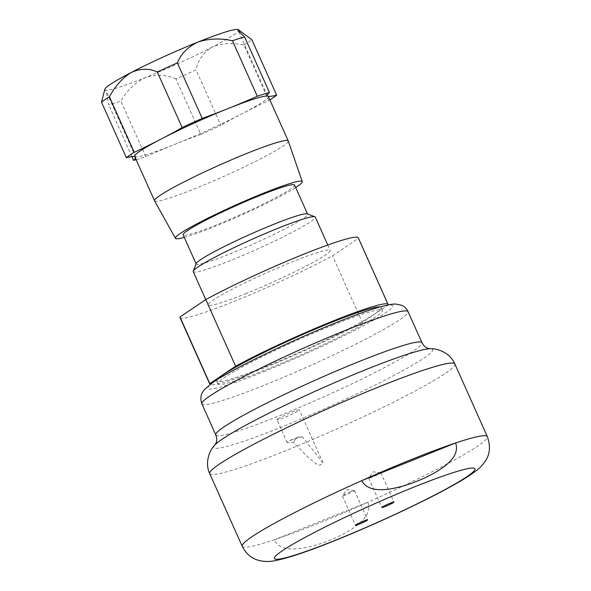 <?xml version="1.0" encoding="UTF-8"?>
<svg xmlns="http://www.w3.org/2000/svg" width="591" height="591" viewBox="0 0 591 591"><rect width="100%" height="100%" fill="white"/><g stroke="black" fill="none" stroke-linecap="round" stroke-linejoin="round"><path stroke-width="0.44" stroke-dasharray="2.96 2.22" d="M377.154 473.842A6.641 0.547 155.9 0 0 368.732 478.075A6.641 0.547 155.9 0 0 368.703 478.171A6.641 0.547 155.9 0 0 372.382 477.07A6.641 0.547 155.9 0 0 380.826 472.748A6.641 0.547 155.9 0 0 380.737 472.704A6.641 0.547 155.9 0 0 377.154 473.842M350.832 491.623A6.641 0.547 155.9 0 0 342.411 495.849A6.641 0.547 155.9 0 0 342.381 495.945A6.641 0.547 155.9 0 0 346.06 494.844A6.641 0.547 155.9 0 0 354.504 490.523A6.641 0.547 155.9 0 0 354.415 490.478A6.641 0.547 155.9 0 0 350.832 491.623M217.192 379.703A90.083 7.454 155.9 0 0 216.742 381.106A90.083 7.454 155.9 0 0 266.6 366.184A90.083 7.454 155.9 0 0 381.202 307.542A90.083 7.454 155.9 0 0 379.85 306.936M332.585 325.235A90.083 7.454 -24.1 0 1 382.443 310.312A90.083 7.454 -24.1 0 1 267.841 368.961A90.083 7.454 -24.1 0 1 217.983 383.884A90.083 7.454 -24.1 0 1 332.585 325.235M196.205 263.542A61.028 5.053 155.9 0 0 196.19 264.014A61.028 5.053 155.9 0 0 229.965 253.901A61.028 5.053 155.9 0 0 307.608 214.171A61.028 5.053 155.9 0 0 307.246 213.876M193.25 271.668A66.842 5.533 155.9 0 0 230.239 260.601A66.842 5.533 155.9 0 0 315.276 217.082M245.139 293.912A66.842 5.533 155.9 0 0 330.177 250.392A66.842 5.533 155.9 0 0 293.188 261.466A66.842 5.533 155.9 0 0 208.15 304.986A66.842 5.533 155.9 0 0 245.139 293.912M180.026 317.559A97.648 8.082 155.9 0 0 234.073 301.388A97.648 8.082 155.9 0 0 332.534 255.8L358.331 238.38L388.132 305.015L362.335 322.435L332.534 255.8M362.335 322.435A97.648 8.082 -24.1 0 1 263.874 368.023A97.648 8.082 -24.1 0 1 210.093 384.505M242.221 546.276A134.268 11.111 155.9 0 0 273.943 539.923A134.268 11.111 155.9 0 0 316.532 524.04A134.268 11.111 155.9 0 0 367.89 502.232C371.621 513.284 362.165 521.513 355.028 526.906C347.094 532.358 338.591 536.82 329.519 540.307C320.551 544.067 311.206 546.749 301.484 548.359C292.419 549.438 279.75 550.125 273.943 539.923L367.89 502.232A134.268 11.111 155.9 0 0 487.346 436.623M294.569 185.02A61.028 5.053 -24.1 0 1 216.927 224.757A61.028 5.053 -24.1 0 1 183.144 234.863M184.266 237.368A69.479 5.747 155.9 0 0 213.89 226.804A69.479 5.747 155.9 0 0 295.692 187.524M154.539 200.8A73.24 6.058 155.9 0 0 195.052 188.632A73.24 6.058 155.9 0 0 288.245 140.99M134.652 156.342A73.24 6.058 155.9 0 0 135.095 156.704A73.24 6.058 155.9 0 0 175.187 144.211A73.24 6.058 155.9 0 0 175.291 144.174A97.648 8.082 155.9 0 1 175.431 144.115A97.648 8.082 155.9 0 1 200.814 134.482L175.978 78.965A85.444 7.07 155.9 0 0 196.035 69.827C197.97 60.127 203.252 52.614 211.896 47.287A73.24 6.058 -24.1 0 1 145.489 77.547A73.24 6.058 -24.1 0 1 145.386 77.591A73.24 6.058 -24.1 0 1 105.294 90.076L106.21 91.28L108.737 104.866A85.444 7.07 155.9 0 0 120.874 101.083C127.05 90.349 135.221 82.518 145.386 77.591L145.63 77.495C156.187 74.089 166.307 74.577 175.978 78.965M136.137 159.666A85.444 7.07 155.9 0 0 145.711 156.6A97.648 8.082 155.9 0 1 175.291 144.174A73.24 6.058 155.9 0 0 241.704 113.908A73.24 6.058 155.9 0 0 268.358 96.532M135.502 158.24A97.648 8.082 155.9 0 0 135.686 157.176A97.648 8.082 155.9 0 0 135.095 156.704A97.648 8.082 155.9 0 0 134.77 156.608M103.942 91.575L105.294 90.076A73.24 6.058 -24.1 0 1 104.873 89.16M131.882 156.622L108.737 104.866M145.711 156.6L120.874 101.083M200.814 134.482A85.444 7.07 155.9 0 0 220.871 125.344L196.035 69.827M238.129 29.557A73.24 6.058 -24.1 0 1 211.896 47.287C221.337 43.224 232.012 42.463 243.913 45.012L268.75 100.536A97.648 8.082 155.9 0 0 241.704 113.908A97.648 8.082 155.9 0 0 220.871 125.344M243.913 45.012A85.444 7.07 155.9 0 0 251.832 39.656M268.75 100.536A85.444 7.07 155.9 0 0 269.843 99.857M358.331 238.38A97.648 8.082 155.9 0 0 358.301 237.818M302.267 436.749L289.531 440.598L287.935 441.396L287.204 442.622L293.55 442.637L307.867 457.057L315.631 463.447C318.815 465.841 320.869 465.686 321.777 462.982L323.041 462.945L302.267 436.749A35.445 15.093 -111.9 0 0 298.263 437.089A35.445 15.093 -111.9 0 0 293.55 442.637M277.881 418.923A12.204 1.012 155.9 0 0 276.994 419.795A12.204 1.012 155.9 0 0 286.096 416.803A12.204 1.012 155.9 0 0 298.389 410.693A12.204 1.012 155.9 0 0 299.275 409.822A12.204 1.012 155.9 0 0 290.174 412.821A12.204 1.012 155.9 0 0 277.881 418.923M263.837 371.665A101.216 8.377 155.9 0 0 385.214 312.994A101.216 8.377 155.9 0 0 336.582 322.531A101.216 8.377 155.9 0 0 215.213 381.202A101.216 8.377 155.9 0 0 263.837 371.665M201.893 403.875A112.933 9.345 155.9 0 0 264.399 385.169A112.933 9.345 155.9 0 0 408.071 311.642M215.781 434.917A112.933 9.345 155.9 0 0 278.287 416.219A112.933 9.345 155.9 0 0 421.959 342.691M214.954 444.957L214.954 444.957A119.855 9.914 155.9 0 0 280.149 427.625A119.855 9.914 155.9 0 0 393.31 375.78A119.855 9.914 155.9 0 0 429.989 348.764L429.989 348.764M209.716 473.62A134.268 11.111 155.9 0 0 284.027 451.384A134.268 11.111 155.9 0 0 454.848 363.967M368.703 478.171L381.816 507.484M380.737 472.704L373.143 471.825L368.732 478.075M342.381 495.945L355.494 525.259M354.415 490.478L346.821 489.607L342.411 495.849M381.202 307.542L382.443 310.312M327.776 245.021L330.177 250.392M267.324 95.698L237.848 29.801M135.686 157.176L106.21 91.28M205.742 299.607L208.15 304.986M216.742 381.106L217.983 383.884M354.504 490.523L367.617 519.836M380.826 472.748L393.938 502.062M287.204 442.622L276.994 419.795M298.263 437.089L289.531 440.598M323.041 462.945L299.275 409.822"/><path stroke-width="0.89" d="M390.267 503.163A6.641 0.547 155.9 0 0 381.816 507.484A6.641 0.547 155.9 0 0 385.495 506.384A6.641 0.547 155.9 0 0 393.938 502.062A6.641 0.547 155.9 0 0 390.267 503.163M363.945 520.937A6.641 0.547 155.9 0 0 355.494 525.259A6.641 0.547 155.9 0 0 359.173 524.158A6.641 0.547 155.9 0 0 367.617 519.836A6.641 0.547 155.9 0 0 363.945 520.937M379.85 306.936A90.083 7.454 155.9 0 0 331.344 322.457A90.083 7.454 155.9 0 0 217.192 379.703M327.776 245.021L315.276 217.082A66.842 5.533 155.9 0 0 314.877 216.757L307.246 213.876A61.028 5.053 155.9 0 0 273.832 224.277A61.028 5.053 155.9 0 0 196.205 263.542L193.272 271.158A66.842 5.533 155.9 0 0 193.25 271.668L205.742 299.607M314.877 216.757A66.842 5.533 155.9 0 0 278.28 228.156A66.842 5.533 155.9 0 0 193.272 271.158M179.996 316.998A97.648 8.082 155.9 0 0 180.026 317.559L209.835 384.194A97.648 8.082 -24.1 0 1 209.805 383.633L235.602 366.206L205.794 299.578L179.996 316.998L209.805 383.633M455.624 442.977A134.268 11.111 155.9 0 0 413.035 458.86A134.268 11.111 155.9 0 0 361.677 480.675C367.462 490.899 380.286 490.19 389.336 489.089C398.991 487.479 408.3 484.805 417.253 481.059C426.34 477.572 434.88 473.081 442.866 467.577C449.987 462.169 459.325 454.028 455.624 442.977L361.677 480.675A134.268 11.111 155.9 0 0 242.221 546.276C245.583 553.058 250.481 557.572 256.922 559.825C262.633 561.745 268.787 562.004 275.376 560.615C288.615 557.941 308.288 551.322 334.395 540.772C374.857 524.594 425.291 501.042 453.77 484.938C463.145 479.722 470.591 475.001 476.11 470.768C479.079 468.759 482.153 465.531 485.337 461.091C489.998 454.294 490.67 446.139 487.346 436.623A134.268 11.111 155.9 0 0 455.624 442.977M196.101 263.822L183.144 234.863A61.028 5.053 -24.1 0 1 260.794 195.126A61.028 5.053 -24.1 0 1 294.569 185.02L307.527 213.979M295.692 187.524A69.479 5.747 155.9 0 0 302.296 181.607A69.479 5.747 155.9 0 0 263.83 193.08A69.479 5.747 155.9 0 0 175.453 238.35A69.479 5.747 155.9 0 0 184.266 237.368M302.296 181.607L288.245 140.99A73.24 6.058 155.9 0 0 288.231 140.946A73.24 6.058 155.9 0 0 247.695 153.076A73.24 6.058 155.9 0 0 154.517 200.763A73.24 6.058 155.9 0 0 154.539 200.8L175.453 238.35M288.231 140.946L268.358 96.532A73.24 6.058 155.9 0 0 267.915 96.178A73.24 6.058 155.9 0 0 227.823 108.663A73.24 6.058 155.9 0 0 227.72 108.707A73.24 6.058 155.9 0 0 161.313 138.966A97.648 8.082 155.9 0 0 182.139 127.53L157.302 72.013C149.353 68.246 140.754 68.357 131.505 72.346A73.24 6.058 -24.1 0 1 197.919 42.079C187.894 46.852 181.045 53.781 177.366 62.868A85.444 7.07 155.9 0 0 157.302 72.013M269.843 99.857A85.444 7.07 155.9 0 0 276.669 95.181L251.832 39.656L238.114 29.55C237.235 29.609 239.399 32.084 244.608 36.967L269.444 92.484A85.444 7.07 155.9 0 0 257.299 96.274A97.648 8.082 155.9 0 1 227.72 108.707A97.648 8.082 155.9 0 1 202.203 118.392A85.444 7.07 155.9 0 0 182.139 127.53M134.77 156.608A97.648 8.082 155.9 0 0 126.341 157.701A85.444 7.07 155.9 0 1 134.26 152.338L109.424 96.821A85.444 7.07 155.9 0 0 101.504 102.177L104.873 89.16A73.24 6.058 -24.1 0 1 131.505 72.346C122.655 77.709 115.297 85.872 109.424 96.821M126.341 157.701L101.504 102.177M134.26 152.338A97.648 8.082 155.9 0 0 161.313 138.966A73.24 6.058 155.9 0 0 134.652 156.342L154.517 200.763M136.137 159.666A85.444 7.07 155.9 0 1 133.566 160.39L131.882 156.622M133.566 160.39A97.648 8.082 155.9 0 0 135.502 158.24M269.444 92.484A97.648 8.082 155.9 0 0 267.324 95.698A97.648 8.082 155.9 0 0 267.915 96.178A97.648 8.082 155.9 0 0 276.669 95.181M244.608 36.967A85.444 7.07 155.9 0 0 232.462 40.749C220.251 38.068 208.734 38.511 197.919 42.079A73.24 6.058 -24.1 0 1 238.114 29.55A73.24 6.058 -24.1 0 1 238.121 29.55A73.24 6.058 -24.1 0 1 238.129 29.557L237.848 29.801M257.299 96.274L232.462 40.749M202.203 118.392L177.366 62.868M235.602 366.206A97.648 8.082 -24.1 0 1 331.381 321.703A97.648 8.082 -24.1 0 1 388.11 304.446L358.301 237.818A97.648 8.082 155.9 0 0 301.573 255.068A97.648 8.082 155.9 0 0 205.794 299.578M388.11 304.446A97.648 8.082 -24.1 0 1 388.161 304.853M201.893 403.875C199.322 396.214 202.521 392.505 202.743 391.936L204.516 389.491L211.94 383.167C228.03 371.244 289.221 341.317 336.988 322.317C355.021 315.084 369.493 309.906 380.405 306.781L391.611 304.269L395.556 304.01L401.474 305.2C404.244 306.308 406.445 308.45 408.071 311.642A112.933 9.345 155.9 0 0 345.565 330.347A112.933 9.345 155.9 0 0 201.893 403.875L215.781 434.917C218.035 441.034 215.745 443.413 214.954 444.957L214.954 444.949C209.694 449.869 204.442 462.613 209.716 473.62L242.221 546.276M408.071 311.642L421.959 342.691A112.933 9.345 155.9 0 0 359.454 361.397A112.933 9.345 155.9 0 0 215.781 434.917M421.959 342.691C425.01 348.454 428.32 348.328 429.989 348.764A119.855 9.914 155.9 0 0 366.294 369.441A119.855 9.914 155.9 0 0 214.954 444.949M429.989 348.764L429.989 348.764C437.155 348.121 450.157 352.701 454.848 363.967A134.268 11.111 155.9 0 0 380.538 386.204A134.268 11.111 155.9 0 0 209.716 473.62M335.237 540.322A109.86 9.087 155.9 0 0 466.979 476.642A109.86 9.087 155.9 0 0 414.195 486.999A109.86 9.087 155.9 0 0 282.461 550.672A109.86 9.087 155.9 0 0 335.237 540.322M454.848 363.967L487.346 436.623"/></g></svg>
